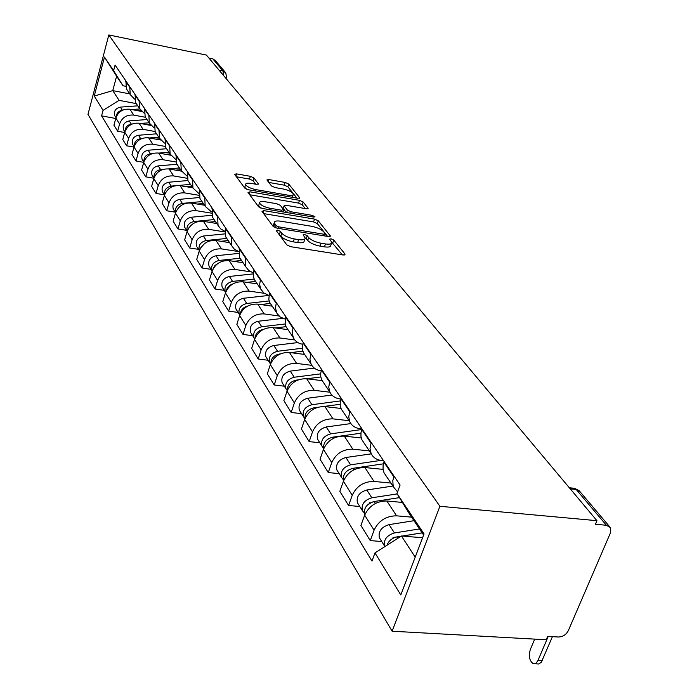 <?xml version="1.0" encoding="UTF-8"?>
<svg xmlns="http://www.w3.org/2000/svg" width="699" height="699" viewBox="0 0 699 699"><rect width="100%" height="100%" fill="white"/><g stroke="black" fill="none" stroke-linecap="round" stroke-linejoin="round"><path stroke-width="1.05" d="M277.669 230.128L276.315 230.714L286.791 244.86L290.758 246.695L343.279 255.03L345.061 254.13L333.738 240.037L331.029 238.805L329.648 239.145L331.798 242.37C331.78 243.986 329.657 244.51 325.437 243.934L321.129 243.243C315.345 242.081 311.186 240.185 308.652 237.538L307.254 235.738L304.546 234.497L303.121 234.838L305.166 238.018C305.131 239.67 302.938 240.203 298.595 239.608L294.235 238.909C288.372 237.739 284.205 235.825 281.732 233.178L280.386 231.378L277.669 230.128M253.929 177.922L250.364 176.314L236.62 173.894L234.593 174.269L244.764 188.11L248.416 189.761L297.826 198.271L299.749 197.878L288.713 184.029L285.148 182.439L268.844 179.564L266.896 179.94L271.5 185.96L275.109 187.577L283.278 189.001C288.888 190.268 292.243 191.989 293.353 194.156C293.309 195.353 291.588 195.703 288.18 195.196L255.712 189.586C250.059 188.319 246.703 186.607 245.637 184.44C245.725 183.208 247.525 182.858 251.037 183.391L256.454 184.326L258.447 183.942L253.929 177.922L253.082 180.674L249.517 179.066L236.367 176.768M108.817 34.95L206.415 55.072L596.946 520.685L439.916 506.286L108.817 34.95L87.978 114.365L392.104 631.214L546.225 639.76L547.658 636.396L558.466 637.007C562.844 636.841 566.12 634.736 568.296 630.69L610.384 533.005L610.349 527.553L606.4 525.264L576.177 489.449L573.302 488.173M263.942 210.644L262.02 211.404L273.108 226.389L276.97 228.154L328.486 236.559L330.452 236.087L318.272 220.805L314.506 219.102L263.942 210.644L263.208 213.012M258.578 206.764L248.031 192.522L249.945 191.823L299.478 200.325L303.139 201.976L308.128 208.311L306.197 208.721L286.092 205.314L284.1 205.733L287.411 210.119L291.151 211.814L312.235 215.362L314.969 216.777L313.606 217.083L262.335 208.477L258.578 206.764M208.87 58L212.732 58.795L215.406 60.603L225.095 72.058M596.946 520.685L595.417 524.267L606.4 525.264M439.916 506.286L392.104 631.214M397.565 491.895L393.834 487.386L393.1 485.298L392.803 480.702L393.983 476.054M402.423 502.432L386.844 501C376.516 501.043 369.124 505.761 364.668 515.154L374.079 530.183C378.622 520.694 386.119 515.906 396.569 515.827L411.606 517.146M374.079 530.183L370.252 540.598L381.741 541.524M384.153 461.567L383.104 465.377L383.043 469.256L384.039 472.795L386.049 475.792M364.668 515.154L360.911 525.473L370.252 540.598M383.568 460.711L381.61 460.51C376.621 459.89 373.126 457.574 371.125 453.555L370.016 448.548L371.186 442.458M359.784 506.495L348.591 505.499L352.235 495.32C356.586 486.058 363.847 481.428 374.009 481.436L390.942 483.079M361.977 428.898L360.99 432.62L360.955 436.412L361.96 439.889L363.934 442.834M383.052 469.37L364.895 467.544C354.847 467.5 347.683 472.061 343.41 481.227L339.836 491.31L348.591 505.499M361.968 428.941L360.099 428.732C355.241 428.094 351.824 425.796 349.849 421.847L348.731 416.927L349.823 410.986M339.172 473.634L328.268 472.568L331.745 462.616C335.922 453.572 342.956 449.099 352.855 449.177L369.36 450.916M341.191 398.255L340.247 401.89L340.247 405.612L341.243 409.02L343.192 411.921M361.269 437.976L344.301 436.132C334.506 436.01 327.56 440.431 323.462 449.387L320.046 459.243L328.268 472.568M340.929 399.007L339.897 398.884C335.162 398.22 331.815 395.949 329.867 392.06L328.74 387.246L329.771 381.427M319.801 442.747L309.168 441.619L312.497 431.886C316.498 423.052 323.331 418.718 332.977 418.867L349.072 420.693M321.645 369.456L320.754 373.013L320.771 376.656L321.767 380.003L323.689 382.86M340.998 408.452L324.921 406.591C315.38 406.407 308.635 410.689 304.694 419.435L301.426 429.072L309.168 441.619M321.208 370.828L320.885 370.785C316.263 370.103 312.986 367.857 311.064 364.039L309.937 359.312L310.898 353.624M301.566 413.651L291.186 412.471L294.375 402.956C298.22 394.323 304.851 390.112 314.262 390.33L329.937 392.218M303.252 342.353L302.405 345.822L302.44 349.395L303.436 352.68L305.314 355.485M322.213 380.667L306.669 378.753C297.355 378.509 290.81 382.668 287.018 391.222L283.89 400.649L291.186 412.471M302.684 344.257C298.298 343.506 295.188 341.295 293.335 337.626L292.208 332.986L293.117 327.42M284.353 386.197L274.218 384.974L277.276 375.669C280.981 367.228 287.429 363.139 296.603 363.41L311.78 365.341M285.9 316.778L285.148 323.681L286.136 326.905L287.988 329.666L273.143 327.639C264.274 327.307 258.08 331.23 254.558 339.408L251.666 348.434L258.193 358.998L261.12 349.884C264.703 341.636 270.967 337.661 279.923 337.975L294.812 339.967M304.624 354.445L289.438 352.479C280.351 352.191 273.982 356.219 270.33 364.581L267.324 373.808L274.218 384.974M285.253 319.146L280.054 316.892L276.953 313.379L275.476 308.128L276.332 302.676M268.084 360.256L258.193 358.998M269.508 292.619L268.809 299.382L269.788 302.545L271.614 305.262M268.809 295.38L263.995 293.108L260.762 289.098L259.644 284.624L260.456 279.285M252.689 335.703L243.016 334.419L245.838 325.498C249.29 317.416 255.388 313.554 264.143 313.912L278.98 315.983M253.999 269.762L253.353 276.385L254.322 279.495L256.114 282.169M272.226 306.171L257.721 304.117C249.054 303.742 243.016 307.56 239.617 315.564L236.847 324.406L243.016 334.419M253.283 272.855L248.8 270.583L245.768 266.747L245.419 257.127M238.097 312.436L228.643 311.116L231.36 302.379C234.689 294.471 240.639 290.714 249.185 291.107L264.239 293.292M239.294 248.101L239.661 257.643L241.426 260.273M257.284 283.908L243.095 281.819C234.619 281.409 228.748 285.122 225.454 292.96L222.78 301.627L228.643 311.116M238.577 251.474L234.392 249.22L231.544 245.55L231.159 236.113M224.248 290.338L214.995 289.01L217.616 280.439C220.84 272.697 226.633 269.036 234.995 269.464L250.67 271.824M225.349 227.551L225.742 236.909L227.481 239.495M243.086 262.754L229.202 260.64C220.919 260.203 215.187 263.82 212.007 271.492L209.429 279.984L214.995 289.01M224.641 231.168L220.718 228.931L218.036 225.419L217.625 216.157M211.081 269.342L202.028 267.988L204.554 259.6C207.682 252.007 213.326 248.442 221.504 248.905L238.569 251.553M212.094 208.014L212.522 217.206L214.226 219.748M229.595 242.64L216 240.508C207.9 240.037 202.308 243.567 199.224 251.09L196.734 259.416L202.028 267.988M211.404 211.841L205.183 206.275L204.746 197.179M198.551 249.36L189.691 247.996L192.129 239.766C195.152 232.33 200.674 228.853 208.678 229.333L224.615 231.885M199.486 189.429L199.931 198.446L201.618 200.954M216.742 223.497L203.435 221.338C195.502 220.849 190.041 224.283 187.052 231.657L184.65 239.827L189.691 247.996M198.822 193.44L192.95 188.04L192.487 179.119M186.616 230.321L177.939 228.949L180.298 220.867C183.225 213.579 188.616 210.189 196.454 210.696L211.439 213.16M187.472 171.727L187.944 180.587L189.604 183.051M204.492 205.244L191.447 203.077C183.68 202.561 178.35 205.917 175.458 213.143L173.125 221.155L177.939 228.949M186.834 175.895L181.286 170.652L180.796 161.897M175.231 212.164L166.72 210.775L169.009 202.85C171.849 195.703 177.118 192.391 184.789 192.915L198.962 195.309M176.017 154.846L176.506 163.54L178.14 165.969M192.802 187.821L180.019 185.646C172.408 185.113 167.201 188.389 164.387 195.475L162.133 203.339L166.72 210.775M175.414 159.145L170.145 154.068L169.647 145.462M164.352 194.82L156.017 193.431L158.227 185.646C160.997 178.638 166.135 175.405 173.658 175.947L187.131 178.271M165.078 138.725L165.593 147.271L167.192 149.665M181.548 171.159L169.106 168.992C161.644 168.442 156.55 171.648 153.815 178.603L151.631 186.318L156.017 193.431M164.51 143.138L159.512 138.21L158.988 129.761M153.92 178.236L145.785 176.847L147.926 169.21C150.617 162.325 155.65 159.162 163.024 159.722L175.903 161.993M154.628 123.321L155.152 131.718L156.733 134.068M170.818 155.239L158.664 153.072C151.351 152.513 146.362 155.641 143.706 162.465L141.591 170.049L145.785 176.847M154.095 127.83L149.341 123.05L148.8 114.741M143.741 162.334L135.999 160.98L138.07 153.474C140.691 146.72 145.61 143.636 152.845 144.204L165.226 146.432M144.623 108.581L145.165 116.838L146.72 119.153M160.63 140.01L148.669 137.843C141.495 137.257 136.62 140.324 134.033 147.026L131.98 154.47L135.999 160.98M144.134 113.177L139.599 108.537L139.049 100.368M134.007 147.105L126.615 145.785L128.633 138.419C131.185 131.779 135.999 128.756 143.094 129.341L155.064 131.534M135.047 94.47L135.597 102.587L137.135 104.867M150.949 125.436L139.092 123.242C132.059 122.648 127.279 125.645 124.763 132.233L122.771 139.547L126.615 145.785M134.592 99.127L130.267 94.627L129.708 86.597M124.693 132.504L117.633 131.22L119.59 123.976C122.072 117.458 126.79 114.505 133.754 115.099L145.471 117.283M125.872 80.944L126.432 88.922L127.943 91.167M141.757 111.473L129.918 109.245C123.007 108.642 118.332 111.578 115.877 118.044L113.937 125.235L117.633 131.22M423.611 535.093L409.64 514.211L396.962 493.52L400.09 485.062L115.09 65.059L113.596 70.678L122.989 85.75L116.611 76.208L112.757 90.625L119.066 100.341L136.296 103.618M422.598 537.741L401.453 535.993L415.189 557.182M396.962 493.52L424.048 533.94L400.798 594.928L374.979 552.918L401.453 535.993M119.066 100.341L103.05 110.381L101.591 115.868L371.964 561.079L374.979 552.918M103.05 110.381L94.243 96.051L104.483 57.073L113.596 70.678M129.769 93.884L112.757 90.625L94.243 96.051M125.549 86.248L122.989 85.75M115.754 118.489L101.591 115.868M116.611 76.208L104.483 57.073M278.455 233.606L280.797 236.122C283.261 238.778 287.429 240.692 293.283 241.863L294.235 238.909M304.843 238.997L304.214 240.945C304.179 242.605 301.985 243.147 297.643 242.562L293.283 241.863M331.466 243.357L330.837 245.27C330.819 246.904 328.696 247.429 324.476 246.852L320.168 246.162C314.393 245.008 310.234 243.112 307.7 240.456L305.14 237.87M342.335 254.873L331.772 242.23M327.56 236.411L317.346 223.636L313.589 221.933L263.654 213.623M276.105 225.628L278.805 226.86L323.943 234.244L325.323 233.92L323.707 231.815C321.191 229.246 317.11 227.393 311.474 226.258L280.849 221.199C276.516 220.578 274.314 221.085 274.235 222.719L276.105 225.628L275.432 227.76M273.606 224.711L273.798 226.686L274.716 223.767M274.2 227.227L273.798 226.686M249.674 194.741L298.587 203.103L299.478 200.325M305.297 208.573L302.239 204.755L298.587 203.103M283.287 208.293L286.127 212.47M264.982 201.731C261.409 201.207 259.591 201.592 259.521 202.885C260.631 205.165 264.091 206.948 269.893 208.241L281.636 210.216L283.497 209.464L280.36 205.384L276.647 203.706L264.982 201.731M258.848 205.034L258.63 205.742L260.736 208.049M255.773 184.213L253.082 180.674M244.982 186.598L244.781 187.236L246.415 189.176M292.427 197.336L293.143 194.811M296.935 198.114L287.848 186.755L284.292 185.165L268.766 182.439M552.428 636.667L541.375 662.119L538.912 663.998L534.875 663.753M534.709 639.122L530.358 649.397C528.479 656.073 529.423 660.835 533.188 663.674L535.836 663.299L537.749 660.948L548.217 636.431M401.077 536.238L394.079 537.365L389.36 541.166M402.205 536.054L422.109 532.856M419.496 528.942L394.454 532.953C386.713 535.355 383.436 539.75 384.625 546.129L384.861 546.601M413.974 520.694L389.098 524.626C381.409 527.011 378.168 531.371 379.356 537.723L380.326 539.261M394.166 537.749L392.995 537.653M422.126 532.883L402.327 536.072M401.016 536.282L397.006 536.919C392.025 538.029 388.696 540.799 387.001 545.229M372.226 502.004L367.185 505.194M397.207 493.913L371.824 497.793C364.31 500.082 361.156 504.363 362.362 510.62L364.319 513.066M392.934 486.05L366.809 489.99C359.347 492.262 356.219 496.517 357.425 502.747L358.377 504.267M370.444 502.764L369.719 502.703M399.478 497.636L374.218 501.506C366.678 503.813 363.515 508.103 364.721 514.377L364.852 514.665M350.068 469.108L346.564 471.353M380.876 460.414L350.61 464.826C343.305 467.011 340.264 471.178 341.488 477.33L343.323 479.68M371.274 453.852L345.9 457.504C338.648 459.671 335.634 463.813 336.857 469.938L337.792 471.432M383.419 463.839L352.855 468.321C345.656 470.444 342.58 474.56 343.62 480.667M328.871 438.483L327.726 439.217M361.759 429.527L330.679 433.861C323.576 435.949 320.649 440.012 321.881 446.049L323.602 448.304M350.854 423.585L326.25 426.975C319.198 429.046 316.289 433.083 317.521 439.094L318.438 440.571M360.92 433.205L332.794 437.146C326.084 439.007 323.052 442.86 323.716 448.706M340.413 400.92L311.92 404.712C305.009 406.713 302.178 410.68 303.418 416.604L304.965 418.701M331.894 395.04L307.743 398.229C300.885 400.212 298.071 404.153 299.303 410.051L300.212 411.501M340.125 404.293L323.716 406.495M317.739 407.29L313.912 407.805C307.656 409.439 304.694 413.039 305.009 418.605M320.675 373.86L294.235 377.233C287.507 379.155 284.764 383.017 286.005 388.836L287.228 390.627M314.262 368.085L290.295 371.108C283.611 373.013 280.884 376.857 282.125 382.65L283.025 384.083M320.824 376.979L306.852 378.771M298.263 379.872L296.114 380.151C290.295 381.575 287.394 384.931 287.394 390.199M302.326 348.242L277.529 351.274C270.976 353.117 268.32 356.901 269.561 362.615L270.504 364.092M297.879 342.58L273.807 345.489C267.289 347.316 264.65 351.073 265.891 356.761L266.773 358.168M302.842 351.143L290.679 352.637M280.316 353.912L279.303 354.035C273.903 355.275 271.072 358.377 270.801 363.34M285.201 323.969L261.732 326.73C255.336 328.495 252.758 332.191 254.008 337.8L254.698 338.971M282.737 318.394L258.202 321.252C251.85 322.999 249.29 326.678 250.53 332.261L251.395 333.641M286.031 326.669L275.319 327.936M263.549 329.316L263.409 329.334C258.412 330.409 255.651 333.266 255.126 337.897M269.167 300.946L246.756 303.462C240.526 305.175 238.027 308.775 239.268 314.288L239.748 315.17M268.8 295.441L243.418 298.272C237.214 299.958 234.733 303.549 235.974 309.037L236.821 310.4M270.399 303.445L260.718 304.546M247.752 306.031C243.453 307.149 240.98 309.727 240.325 313.755M254.13 279.067L232.557 281.4C226.467 283.043 224.038 286.573 225.279 291.981L225.585 292.575M253.195 273.912L229.377 276.463C223.331 278.097 220.919 281.61 222.151 287.001L222.99 288.338M255.607 281.409L246.808 282.361M232.715 284.004C229.185 285.175 227.053 287.438 226.319 290.801M240.063 258.254L219.067 260.439C213.116 262.02 210.757 265.471 211.989 270.793L212.138 271.098M238.56 253.422L216.043 255.747C210.128 257.319 207.786 260.753 209.018 266.048L209.849 267.368M241.557 260.465L233.562 261.304M218.376 263.173L214.977 265.463L213.081 268.923M226.773 238.438L206.231 240.491C200.421 242.02 198.123 245.401 199.346 250.635L197.336 247.42M224.79 233.903L203.357 236.026C197.572 237.546 195.292 240.91 196.515 246.118M228.189 240.552L220.919 241.277M204.641 243.497L200.587 247.988M214.104 219.565L194.007 221.504C188.468 222.894 186.196 226.127 187.201 231.186M211.806 215.283L191.264 217.249C185.611 218.708 183.391 222.002 184.615 227.123L185.41 228.407M215.458 221.574L208.844 222.221M191.36 225.017L188.896 227.804M202.028 201.565L182.352 203.392C177.083 204.658 174.837 207.725 175.624 212.601M199.53 197.511L179.739 199.329C174.208 200.753 172.041 203.977 173.256 209.01L174.042 210.277M203.313 203.488L197.31 204.047M190.495 184.379L178.306 185.471M175.065 185.759L171.22 186.109C166.222 187.253 164.003 190.172 164.58 194.864M187.917 180.525L168.73 182.229C163.313 183.601 161.207 186.764 162.413 191.718L163.19 192.959M191.727 186.214L186.266 186.703M179.477 167.961L168.494 168.905M163.173 169.368L160.595 169.586C155.833 170.626 153.649 173.396 154.033 177.895M177.004 164.274L158.21 165.881C152.906 167.21 150.853 170.311 152.041 175.187L152.81 176.401M180.648 169.717L175.694 170.145M168.931 152.251L158.76 153.09M152.155 153.64L150.425 153.789C145.908 154.724 143.749 157.345 143.959 161.661M166.563 148.721L148.136 150.233C142.946 151.526 140.945 154.575 142.124 159.363L142.876 160.569M170.058 153.929L165.558 154.304M158.839 137.205L149.35 137.965M141.775 138.568L140.691 138.655C136.401 139.503 134.278 141.984 134.33 146.1M156.567 133.824L138.498 135.257C133.413 136.515 131.447 139.503 132.627 144.212L133.369 145.401M159.835 138.821L155.842 139.136M149.158 122.788L140.307 123.47M131.91 124.116L131.36 124.16C127.297 124.92 125.208 127.262 125.104 131.185M146.982 119.538L129.254 120.901C124.265 122.115 122.351 125.051 123.522 129.691L124.247 130.862M150.084 124.335L146.502 124.614M139.817 108.957L131.613 109.568M122.517 110.241L122.404 110.25C118.559 110.931 116.515 113.133 116.27 116.855M137.782 105.837L120.394 107.122C115.501 108.31 113.631 111.185 114.785 115.754L115.501 116.908M140.805 110.433L137.537 110.678M124.763 132.233L128.633 138.419M134.033 147.026L138.07 153.474M143.706 162.465L147.926 169.21M153.815 178.603L158.227 185.646M164.387 195.475L169.009 202.85M175.458 213.143L180.298 220.867M187.052 231.657L192.129 239.766M199.224 251.09L204.554 259.6M212.007 271.492L217.616 280.439M225.454 292.96L231.36 302.379M239.617 315.564L245.838 325.498M254.558 339.408L261.12 349.884M270.33 364.581L277.276 375.669M287.018 391.222L294.375 402.956M304.694 419.435L312.497 431.886M323.462 449.387L331.745 462.616M343.41 481.227L352.235 495.32M115.877 118.044L119.59 123.976M129.918 109.245L133.754 115.099M139.092 123.242L143.094 129.341M134.933 94.907L138.926 100.805M148.669 137.843L152.845 144.204M144.501 109.027L148.677 115.186M158.664 153.072L163.024 159.722M154.496 123.775L158.865 130.215M169.106 168.992L173.658 175.947M164.947 139.188L169.516 145.925M180.019 185.646L184.789 192.915M175.886 155.318L180.665 162.369M191.447 203.077L196.454 210.696M187.332 172.207L192.347 179.599M203.435 221.338L208.678 229.333M199.346 189.918L204.597 197.677M216 240.508L221.504 248.905M211.946 208.512L217.468 216.664M229.202 260.64L234.995 269.464M225.2 228.057L231.011 236.629M243.095 281.819L249.185 291.107M239.137 248.617L245.262 257.651M257.721 304.117L264.143 313.912M253.833 270.295L260.29 279.818M273.143 327.639L279.923 337.975M269.333 293.161L276.157 303.217M289.438 352.479L296.603 363.41M285.716 317.329L292.933 327.971M306.669 378.753L314.262 390.33M303.06 342.912L310.714 354.192M324.921 406.591L332.977 418.867M321.453 370.033L329.57 382.012M344.301 436.132L352.855 449.177M340.981 398.849L349.614 411.58M364.895 467.544L374.009 481.436M361.767 429.501L370.968 443.07M386.844 501L396.569 515.827M383.926 462.188L393.747 476.683M125.75 81.372L129.586 87.025M570.244 488.854L576.177 489.449L580.048 491.729L609.423 526.461M219.128 70.232L223.06 71.036L212.732 58.795M223.479 75.413L223.06 71.036L225.777 72.862L226.459 76.969L225.253 77.528M280.797 236.122L281.732 233.178M297.643 242.562L298.595 239.608M306.311 238.656L307.254 235.738M307.7 240.456L308.652 237.538M320.168 246.162L321.129 243.243M324.476 246.852L325.437 243.934M332.776 242.929L333.738 240.037M344.764 255.039L345.061 254.13M279.46 234.314L280.386 231.378M313.589 221.933L314.506 219.102M317.346 223.636L318.272 220.805M329.989 236.577L330.269 235.729M278.324 228.381L278.805 226.86M323.454 235.738L323.943 234.244M249.228 194.147L249.945 191.823M302.239 204.755L303.139 201.976M307.726 208.748L307.971 207.987M283.357 208.879L284.248 206.048M286.634 212.557L287.411 210.119M290.697 213.239L291.151 211.814M311.771 216.777L312.235 215.362M269.447 209.674L269.893 208.241M281.19 211.64L281.636 210.216M258.106 184.344L258.315 183.662M255.292 190.941L255.712 189.586M287.761 196.533L288.18 195.196M268.18 181.696L268.844 179.564M284.292 185.165L285.148 182.439M287.848 186.755L288.713 184.029M299.364 198.289L299.591 197.564M235.93 176.174L236.62 173.894M249.517 179.066L250.364 176.314M537.994 660.406L542.197 660.607M394.454 532.953L389.098 524.626M397.88 538.282L397.006 536.919M371.824 497.793L366.809 489.99M375.45 503.42L374.218 501.506M350.61 464.826L345.9 457.504M353.825 469.824L352.855 468.321M330.679 433.861L326.25 426.975M333.528 438.282L332.794 437.146M311.92 404.712L307.743 398.229M314.436 408.627L313.912 407.805M294.235 377.233L290.295 371.108M296.455 380.684L296.114 380.151M277.529 351.274L273.807 345.489M261.732 326.73L258.202 321.252M246.756 303.462L243.418 298.272M232.557 281.4L229.377 276.463M219.067 260.439L216.043 255.747M206.231 240.491L203.357 236.026M194.007 221.504L191.264 217.249M182.352 203.392L179.739 199.329M171.22 186.109L168.73 182.229M160.595 169.586L158.21 165.881M150.425 153.789L148.136 150.233M140.691 138.655L138.498 135.257M131.36 124.16L129.254 120.901M122.404 110.25L120.394 107.122M545.954 459.89L541.41 454.481M519.313 428.129L514.918 422.886M494.28 398.29L490.025 393.214M470.724 370.199L466.591 365.271M448.513 343.725L444.503 338.936M427.535 318.709L423.629 314.052M407.692 295.057L403.891 290.522M388.897 272.636L385.193 268.224M371.055 251.378L367.447 247.062M354.113 231.168L350.583 226.965M337.993 211.954L334.55 207.839M322.65 193.649L319.277 189.63M308.006 176.2L304.712 172.269M294.034 159.538L290.81 155.694M280.683 143.618L277.52 139.852M267.909 128.398L264.816 124.702M255.685 113.815L252.645 110.189M243.96 99.843L240.98 96.287M232.723 86.44L229.796 82.954M126.432 88.922L130.267 94.627M384.039 472.795L393.834 487.386M361.96 439.889L371.125 453.555M341.243 409.02L349.849 421.847M321.767 380.003L329.867 392.06M303.436 352.68L311.064 364.039M286.136 326.905L293.335 337.626M269.788 302.545L276.594 312.68M254.322 279.495L260.762 289.098M239.661 257.643L245.768 266.747M225.742 236.909L231.544 245.55M212.522 217.206L218.036 225.419M199.931 198.446L205.183 206.275M187.944 180.587L192.95 188.04M176.506 163.54L181.286 170.652M165.593 147.271L170.145 154.068M155.152 131.718L159.512 138.21M145.165 116.838L149.341 123.05M135.597 102.587L139.599 108.537M569.336 487.771L574.604 488.304L579.357 490.847M226.389 77.222L226.022 78.454M324.659 235.939L325.253 234.13M273.318 225.628L274.235 222.719M283.209 208.555L284.1 205.733M258.63 205.742L259.521 202.885M282.964 211.937L283.567 210.05M244.781 187.236L245.637 184.44M384.625 546.129L379.356 537.723M362.362 510.62L357.425 502.747M341.488 477.33L336.857 469.938M321.881 446.049L317.521 439.094M303.418 416.604L299.303 410.051M286.005 388.836L282.125 382.65M269.561 362.615L265.891 356.761M254.008 337.8L250.53 332.261M239.268 314.288L235.974 309.037M225.279 291.981L222.151 287.001M211.989 270.793L209.018 266.048M187.183 231.238L184.615 227.123M175.58 212.723L173.256 209.01M164.51 195.065L162.413 191.718M153.937 178.201L152.041 175.187M143.819 162.072L142.124 159.363M134.147 146.641L132.627 144.212M124.876 131.849L123.522 129.691M115.982 117.677L114.785 115.754"/></g></svg>
